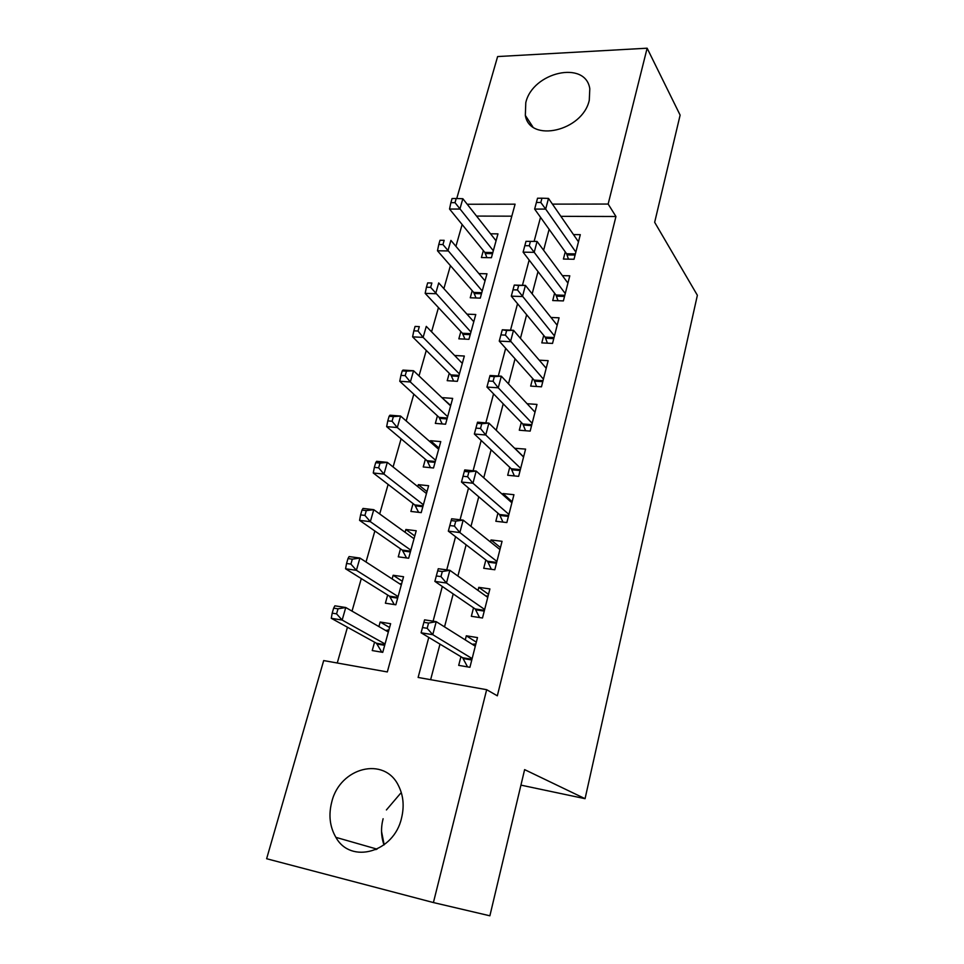 <?xml version="1.0" encoding="UTF-8"?>
<svg xmlns="http://www.w3.org/2000/svg" width="964" height="964" viewBox="0 0 964 964"><rect width="100%" height="100%" fill="white"/><g stroke="black" fill="none" stroke-linecap="round" stroke-linejoin="round"><path stroke-width="1.45" d="M589.281 100.22C582.678 131.164 529.79 143.094 525.332 115.427L525.79 102.666C532.586 72.095 585.606 59.901 589.799 88.748L589.281 100.22M383.106 818.725C380.768 827.823 381.069 836.547 383.997 844.922M401.518 818.171C393.878 852.405 350.703 864.491 335.894 837.355C329.772 826.799 328.399 814.966 331.785 801.879C339.979 767.332 384.395 755.957 398.506 785.708C403.41 795.481 404.41 806.302 401.518 818.171M456.743 198.524L497.617 56.563L647.133 48.2L680.126 115.126L654.664 222.298L697.37 295.285L585.064 798.686L524.621 769.621L489.881 915.8L433.414 902.557L266.63 858.731L323.687 660.581L387.323 671.944L515.089 204.175L467.215 204.248M462.13 224.516L455.924 246.338M450.417 265.642L443.874 288.634M438.463 307.612L431.571 331.809M426.269 350.45L419.015 375.912M413.821 394.168L406.193 420.943M401.096 438.813L393.095 466.95M388.118 484.41L379.696 513.957M374.851 530.995L366.019 562.012M361.295 578.581L352.029 611.128M347.45 627.227L337.255 663.003M565.266 251.881L563.41 259.051L574.014 259.256L580.292 234.662L573.484 234.589M554.601 293.225L552.721 300.551L563.386 300.901L569.784 275.812L562.398 275.632M543.732 335.412L541.804 342.895L552.541 343.413L559.072 317.807L550.998 317.481M532.634 378.478L530.67 386.106L541.467 386.805L548.142 360.669L539.238 360.174M521.307 422.437L519.295 430.221L530.164 431.113L536.984 404.422L527.091 403.711M509.739 467.323L507.691 475.264L518.632 476.349L525.585 449.091L514.643 448.284M497.93 513.149L495.833 521.271L506.847 522.548L513.945 494.713L502.979 493.556L502.702 494.628M485.856 559.976L483.723 568.278L494.797 569.76L502.051 541.31L491.025 539.948L490.495 541.997M473.529 607.814L471.348 616.297L482.494 617.996L489.905 588.92L478.807 587.353L478.011 590.414M389.577 627.504L380.165 622.021L378.9 626.588M374.562 642.193L372.237 650.555L382.744 652.351L390.625 623.696L380.165 622.021M402.313 581.256L393.155 575.267L392.131 578.93M387.661 595.017L385.395 603.199L395.83 604.789L403.555 576.737L393.155 575.267M414.785 535.96L405.868 529.489L405.097 532.285M400.494 548.829L398.277 556.843L408.652 558.228L416.219 530.754L405.868 529.489M427.004 491.58L418.328 484.639L417.774 486.615M413.062 503.594L410.881 511.438L421.208 512.631L428.618 485.723L418.328 484.639M438.982 448.091L430.534 440.705L430.209 441.898M425.377 459.274L423.244 466.962L433.511 467.974L440.765 441.608L430.534 440.705M450.718 405.47L442.38 398.084M437.439 415.846L435.342 423.389L445.561 424.22L452.67 398.385L442.488 397.662M449.26 373.297L447.212 380.684L457.358 381.334L464.335 356.029L454.622 355.487M460.852 331.58L458.84 338.822L468.938 339.316L475.77 314.505L466.95 314.156M472.203 290.682L470.239 297.78L480.277 298.117L486.977 273.788L478.903 273.595M511.812 216.177L476.541 216.081M483.35 250.58L481.41 257.545L491.399 257.725L497.966 233.866L490.531 233.794M428.775 637.409L418.123 677.451L486.663 689.694L497.328 695.815L615.948 216.502L560.867 216.334M549.119 229.324L543.612 250.254M538.008 271.583L532.152 293.827M526.645 314.734L520.439 338.34M515.053 358.801L508.474 383.817M503.22 403.808L496.255 430.281M491.122 449.79L483.747 477.795M478.759 496.785L470.974 526.368M466.118 544.817L457.9 576.05M453.201 593.92L444.524 626.877M439.982 644.133L430.631 679.68M460.937 656.701L458.695 665.365L469.914 667.293L477.493 637.578L466.323 635.794L465.263 639.903M520.934 785.13L585.064 798.686M647.133 48.2L608.151 204.055L552.444 204.127M615.948 216.502L608.151 204.055M486.663 689.694L433.414 902.557M540.527 217.31L534.116 241.398M529.152 260.051L522.44 285.308M517.548 303.708L510.51 330.158M505.678 348.305L498.316 375.996M493.556 393.866L485.844 422.859M481.169 440.44L473.107 470.757M468.516 488.037L460.069 519.765M455.562 536.707L446.742 569.881M442.319 586.486L433.101 621.165M476.324 642.157L466.323 635.794M488.519 594.342L478.807 587.353M500.461 547.552L491.025 539.948M512.149 501.726L502.979 493.556M523.597 456.852L514.68 448.127M386.407 809.941L400.518 793.384M384.178 844.777L381.551 831.558M375.948 849.646L375.779 848.778M472.179 644.253L475.867 643.964M423.883 622.334L422.485 627.552L427.173 628.299L428.558 623.069L423.883 622.334L424.57 619.84L436.222 621.659L475.3 646.205M428.558 623.069L436.222 621.659L432.776 634.686L421.099 632.794L462.66 657.737L467.54 666.883M472.131 658.581L432.776 634.686L427.173 628.299M422.485 627.552L421.099 632.794M388.335 632.01L345.751 607.513L342.16 620.057L331.267 618.298L376.442 643.229L381.816 652.194M388.938 629.854L385.721 630.504M336.569 613.851L338.015 608.826L333.64 608.139L332.194 613.152L336.569 613.851L342.16 620.057L385.046 643.952M333.64 608.139L334.87 605.814L345.751 607.513L338.015 608.826M331.267 618.298L332.194 613.152M485.748 595.933L488.109 595.993M437.68 570.869L436.306 575.954L440.958 576.605L442.319 571.507L437.68 570.869L438.259 568.724L449.851 570.302L487.76 597.367M442.319 571.507L449.851 570.302L446.477 583.027L434.872 581.388L475.204 608.959L479.53 617.538M484.663 609.477L446.477 583.027L440.958 576.605M436.306 575.954L434.872 581.388M499.123 548.914L500.087 549.034M451.152 520.572L449.814 525.549L454.442 526.103L455.779 521.114L451.152 520.572L451.646 518.777L463.166 520.114L499.942 549.564M455.779 521.114L463.166 520.114L459.864 532.562L448.332 531.152L487.495 561.229L491.339 569.29M496.93 561.422L459.864 532.562L454.442 526.103M449.814 525.549L448.332 531.152M464.323 471.408L463.021 476.276L467.612 476.734L468.914 471.866L464.323 471.408L464.732 469.938L476.168 471.059L511.884 502.798M468.914 471.866L476.168 471.059L472.95 483.217L461.491 482.048L499.509 514.511L502.955 522.102M508.92 514.39L472.95 483.217L467.612 476.734M463.021 476.276L461.491 482.048M477.204 423.341L475.939 428.1L480.494 428.474L481.771 423.714L477.204 423.341L477.529 422.196L488.893 423.1L523.56 457.008M481.771 423.714L488.893 423.1L485.748 434.993L474.36 434.029L511.282 468.769L514.366 475.927M520.668 468.359L485.748 434.993L480.494 428.474M475.939 428.1L474.36 434.029M401.313 584.883L359.921 558.048L356.403 570.314L345.57 568.784L389.492 596.162L394.276 604.561M401.675 583.557L399.723 583.859M350.896 564.085L352.318 559.168L347.98 558.566L346.558 563.482L350.896 564.085L356.403 570.314L398.096 596.571M347.98 558.566L349.101 556.577L359.921 558.048L352.318 559.168M345.57 568.784L346.558 563.482M414.026 538.731L373.767 509.679L370.333 521.669L359.572 520.367L402.277 550.07L406.543 557.951M414.171 538.225L413.399 538.286M364.922 515.415L366.308 510.607L361.994 510.101L360.608 514.897L364.922 515.415L370.333 521.669L410.869 550.179M361.994 510.101L363.018 508.426L373.767 509.679L366.308 510.607M359.572 520.367L360.608 514.897M426.462 493.544L387.323 462.358L383.961 474.095L373.261 472.999L414.797 504.919L418.617 512.33M378.635 467.805L379.997 463.106L375.695 462.684L374.345 467.371L378.635 467.805L383.961 474.095L423.377 504.75M375.695 462.684L376.635 461.31L387.323 462.358L379.997 463.106M373.261 472.999L374.345 467.371M438.656 449.272L400.59 416.05L397.301 427.534L386.648 426.642L427.064 460.696L430.498 467.673M392.059 421.232L393.384 416.629L389.119 416.279L387.781 420.882L392.059 421.232L397.301 427.534L435.632 460.25M389.119 416.279L389.962 415.207L400.59 416.05L393.384 416.629M386.648 426.642L387.781 420.882M489.808 376.334L488.555 380.985L493.098 381.286L494.339 376.623L489.808 376.334L490.049 375.478L501.34 376.189L534.996 412.17M494.339 376.623L501.34 376.189L498.255 387.817L486.953 387.058L522.801 423.979L525.585 430.739M532.164 423.292L498.255 387.817L493.098 381.286M488.555 380.985L486.953 387.058M450.598 405.892L413.568 370.742L410.351 381.973L399.759 381.274L439.078 417.352L442.187 423.943M405.181 375.647L406.483 371.14L402.241 370.875L400.94 375.37L405.181 375.647L410.351 381.973L447.633 416.653M402.241 370.875L403 370.08L413.568 370.742L406.483 371.14M399.759 381.274L400.94 375.37M502.124 330.351L500.906 334.906L505.413 335.123L506.63 330.556L502.292 329.784L513.511 330.291L546.202 368.26M506.63 330.556L513.511 330.291L510.498 341.666L499.256 341.123L534.092 380.105L536.599 386.492M543.431 379.153L505.413 335.123M500.906 334.906L499.256 341.123M462.31 363.38L426.281 326.374L423.124 337.376L412.604 336.858L450.863 374.888L453.658 381.105M418.039 331.026L419.316 326.615L415.098 326.422L413.821 330.833L418.039 331.026L423.124 337.376L459.406 373.924M415.098 326.422L419.316 326.615M412.604 336.858L413.821 330.833M514.186 285.356L512.993 289.815L517.475 289.947L518.656 285.489L514.282 285.067L525.428 285.392L557.18 325.242M518.656 285.489L525.428 285.392L522.476 296.526L511.306 296.165L545.142 337.123L547.419 343.16M554.457 335.918L517.475 289.947M512.993 289.815L511.306 296.165M473.782 321.711L438.716 282.934L435.632 293.707L425.172 293.369L462.407 333.243L464.949 339.123M430.631 287.344L431.872 283.018L427.679 282.898L426.425 287.212L430.631 287.344L470.938 332.05M427.679 282.898L431.872 283.018M425.172 293.369L426.425 287.212M526.007 241.301L524.814 245.687L529.272 245.748L530.429 241.386L525.983 241.325L537.081 241.434L567.929 283.103M530.429 241.386L537.081 241.434L534.189 252.339L523.103 252.158L555.975 295.02L558.036 300.732M565.266 293.55L529.272 245.748M524.814 245.687L523.103 252.158M485.025 280.861L450.911 240.385L447.886 250.941L437.475 250.773L473.722 292.429L476.035 297.984M442.946 244.555L444.163 240.325L439.994 240.277L438.777 244.507L442.946 244.555L482.241 290.995M439.994 240.277L444.163 240.325M437.475 250.773L438.777 244.507M575.845 252.05L545.672 209.092L548.492 198.415L578.46 241.795M568.471 259.147L566.591 253.749L534.646 209.08L545.672 209.092L540.816 202.488L541.961 198.21L537.538 198.223L536.394 202.5L540.816 202.488M536.394 202.5L534.646 209.08M548.492 198.415L541.961 198.21M496.062 240.795L462.841 198.717L459.888 209.055L449.537 209.043L484.82 252.399L486.928 257.641M455.02 202.657L456.213 198.512L452.068 198.524L450.875 202.669L455.02 202.657L493.327 250.736M456.213 198.512L462.841 198.717M449.537 209.043L450.875 202.669M471.782 659.991L463.371 658.581M471.95 659.304L462.66 657.737M376.442 643.229L384.865 644.651M377.225 644.06L384.672 645.314M484.253 611.092L475.903 609.838M484.446 610.345L475.204 608.959M496.46 563.241L488.158 562.145M496.665 562.434L487.495 561.229M508.414 516.403L500.159 515.463M508.631 515.535L499.509 514.511M520.102 470.553L511.908 469.769M520.343 469.637L511.282 468.769M389.492 596.162L397.867 597.415M390.251 597.029L397.662 598.138M402.277 550.07L410.604 551.155M403.012 550.974L410.387 551.938M414.797 504.919L423.076 505.859M415.508 505.859L422.847 506.69M427.064 460.696L435.294 461.479M427.763 461.672L435.053 462.371M531.562 425.654L523.416 425.016M531.803 424.69L522.801 423.979M439.078 417.352L447.272 418.002M439.753 418.364L447.007 418.942M542.78 381.684L534.683 381.178M543.033 380.672L534.092 380.105M450.863 374.888L458.997 375.394M451.514 375.924L458.731 376.382M553.77 338.605L545.72 338.231M554.035 337.545L545.142 337.123M462.407 333.243L470.504 333.628M463.045 334.327L470.215 334.665M564.53 296.406L556.541 296.153M564.82 295.297L555.975 295.02M473.722 292.429L481.771 292.682M474.348 293.526L481.482 293.755M575.086 255.038L567.145 254.906M575.375 253.893L566.591 253.749M484.82 252.399L492.833 252.532M485.434 253.532L492.52 253.64M525.332 115.427L532.779 126.79M335.894 837.355L377.057 849.139"/></g></svg>
